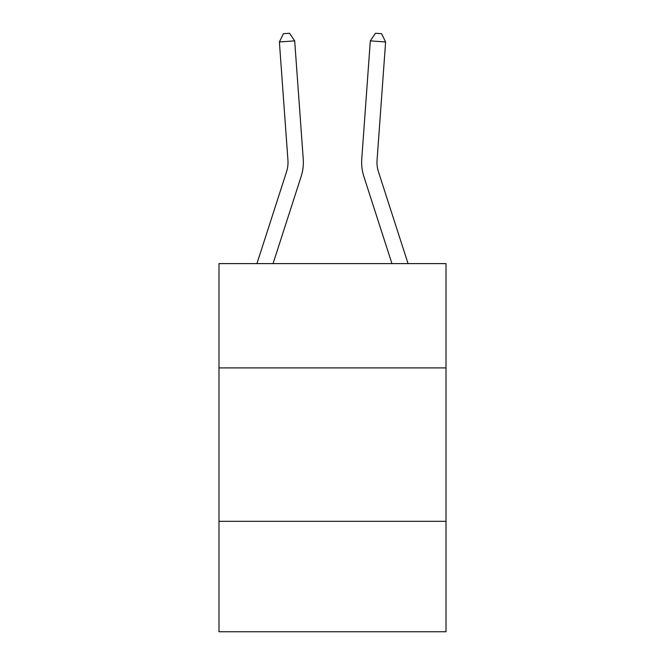 <?xml version="1.0" encoding="UTF-8"?>
<svg xmlns="http://www.w3.org/2000/svg" width="665" height="665" viewBox="0 0 665 665"><rect width="100%" height="100%" fill="white"/><g stroke="black" fill="none" stroke-linecap="round" stroke-linejoin="round"><path stroke-width="1" d="M446.007 367.92L446.007 263.614L218.993 263.614L218.993 367.92L446.007 367.92L446.007 631.75L218.993 631.75L218.993 367.92M446.007 521.31L218.993 521.31M303.24 159.06L294.686 40.873L303.24 159.06A46.018 46.018 140.8 0 1 301.137 176.499L273.057 263.614M287.937 160.165A30.681 30.681 -39.2 0 1 286.54 171.794L256.939 263.614L286.54 171.794A30.681 30.681 -18.4 0 0 287.937 160.165L279.391 41.978L283.406 33.691L289.524 33.25L294.686 40.873L279.391 41.978M377.063 160.165A30.681 30.681 39.2 0 0 378.46 171.794L408.061 263.614L378.46 171.794A30.681 30.681 18.4 0 1 377.063 160.165L385.609 41.978L370.314 40.873L361.76 159.06A46.018 46.018 -140.8 0 0 363.863 176.499L391.943 263.614M385.609 41.978L381.594 33.691L375.476 33.25L370.314 40.873L361.76 159.06"/></g></svg>
